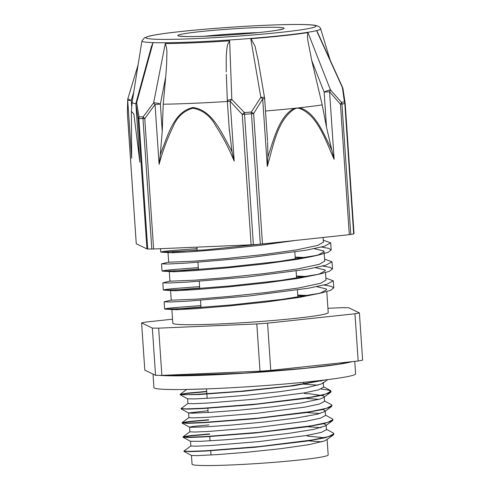 <?xml version="1.0" encoding="UTF-8"?>
<svg xmlns="http://www.w3.org/2000/svg" width="490" height="490" viewBox="0 0 490 490"><rect width="100%" height="100%" fill="white"/><g stroke="black" fill="none" stroke-linecap="round" stroke-linejoin="round"><path stroke-width="0.73" d="M184.167 451.198L190.236 451.658L205.831 451.033L255.651 447.199L307.224 441.061L324.778 437.846L333.359 434.967L333.947 433.92M209.597 434.177L189.942 435.947L183.003 437.19L189.318 437.49L204.936 436.86L254.775 433.025L306.317 426.882L323.859 423.666L332.416 420.788L332.992 419.759M208.636 420.01L188.987 421.78L182.047 423.023L188.381 423.323L204.005 422.692L253.869 418.852L305.405 412.709L322.935 409.493L331.454 406.614L332.036 405.585M181.288 408.697L187.37 409.156L202.976 408.531L252.816 404.691L304.382 398.554L321.924 395.338L330.481 392.459L331.099 391.559L328.496 390.089L321.073 389.011M206.713 391.669L187.064 393.446L180.179 394.756L199.283 394.505L243.965 391.253L293.761 385.777L325.862 379.866M308.914 444.651L307.904 444.632M190.867 445.949L183.946 451.07L189.716 451.382L206.07 450.733L259.235 446.568L312.246 439.971L328.404 436.633L333.96 433.779L333.224 432.964L326.426 429.265M209.579 433.889L190.543 435.598L183.033 436.829L188.766 437.215L205.108 436.566L258.273 432.401L311.279 425.804L327.436 422.466L333.004 419.612L332.269 418.803L325.464 415.104M306.991 416.316L305.981 416.292M208.618 419.722L189.599 421.425L182.084 422.662L187.805 423.048L204.14 422.398L257.317 418.233L310.317 411.637L326.481 408.299L332.049 405.438L331.326 404.642L324.502 400.936M187.995 403.448L181.067 408.568L186.837 408.88L203.179 408.231L256.356 404.066L309.362 397.47L325.525 394.132L331.081 391.271L330.358 390.463L323.541 386.763M206.694 391.388L187.676 393.09L180.149 394.327L184.503 394.726L197.109 394.327L240.265 391.296L290.117 385.979L324.184 380.069M319.021 380.669L321.115 381.134M323.247 382.457L321.734 383.866L307.016 387.633L279.949 391.645L247.015 395.216L216.096 397.757L194.597 398.927L187.67 398.823L180.179 394.756M304.437 393.574L310.709 393.874L323.486 395.828L324.209 396.624L323.608 397.5L320.172 399.001L301.589 402.896L272.189 406.853L239.01 410.197L209.989 412.384L192.086 413.168L188.638 412.99L181.153 408.923M188.595 412.948L208.011 410.749M322.445 409.315L325.176 410.755L324.582 411.661L317.453 414.185L295.341 418.166L264.141 422.019L231.317 425.093L204.728 426.906L190.739 427.305L189.599 427.164L182.115 423.091M189.875 431.819L189.557 427.139L192.717 426.453L208.973 424.916M323.412 423.483L326.132 424.959M332.416 420.788L325.544 425.835L313.643 429.412L288.408 433.43L255.97 437.129L224.095 439.891L200.416 441.325L190.512 441.282L190.831 446.004L196.049 446.2L210.829 445.526L258.898 441.588L306.826 435.457L321.434 432.352L326.45 429.681L326.162 425.381M307.322 436.076L324.962 437.803M333.359 434.967L324.87 440.853L308.829 444.663L280.929 448.662L247.842 452.166L217.499 454.591L197.158 455.633L191.474 455.449L192.068 464.202A68.208 3.755 176.1 0 0 260.374 463.332A68.208 3.755 176.1 0 0 328.171 454.965L327.124 439.542M283.447 241.735L205.671 249.851L161.424 252.197L160.738 252.038L163.152 251.486L170.324 250.672L197.011 248.644M321.495 247.064L328.674 248.344L331.197 250.004L327.951 252.399L318.182 255.131L279.208 261.452L228.364 267.001L184.16 270.437L162.717 271.178L162.031 271.019L164.438 270.468L171.61 269.659L198.297 267.626M322.781 266.046L329.96 267.326L332.483 268.986L329.237 271.387L319.468 274.118L280.494 280.439L229.651 285.989L185.453 289.418L164.003 290.166L163.317 290.007L165.73 289.455L172.897 288.641L199.583 286.613M324.068 285.033L331.246 286.313L333.776 287.973L330.53 290.368L320.76 293.1L281.781 299.421L230.937 304.97L186.739 308.406L165.289 309.147L164.603 308.988L167.017 308.437L174.189 307.628L200.875 305.595M323.296 240.192L330.713 242.838L324.454 246.25L306.226 250.2L246.446 258.016L186.47 263.099L168.039 264.018L161.541 263.853L169.068 262.064M295.207 257.544L304.48 257.752M324.588 259.173L332 261.819L325.74 265.237L307.512 269.188L247.732 277.003L187.756 282.081L169.332 283L162.833 282.834L170.361 281.052M296.493 276.532L305.772 276.74M325.875 278.161L333.286 280.807L327.032 284.218L308.804 288.169L249.018 295.985L189.048 301.062L170.618 301.987L164.119 301.822L171.647 300.033M297.785 295.513L307.059 295.721M295.378 240.455L262.377 245.049L225.29 248.987L192.815 251.658L172.431 252.785L161.424 252.197M172.1 252.019L197.109 250.078M314.213 248.706L323.676 250.954L324.074 251.633L318.518 254.806L311.413 256.644L296.854 259.406L263.663 264.036L226.576 267.969L194.107 270.639L173.717 271.766L162.717 271.178M173.387 271.007L198.395 269.059M315.505 267.687L324.962 269.935L325.366 270.615L319.811 273.788L315.842 274.884M319.468 274.118L298.141 278.394L264.955 283.018L227.862 286.956L195.394 289.627L175.004 290.754L164.003 290.166M174.679 289.988L199.681 288.046M316.791 286.675L326.248 288.922L326.652 289.602L321.097 292.775L317.134 293.871M320.76 293.1L299.433 297.375L266.242 302.005L229.155 305.938L196.68 308.608L176.296 309.735L165.289 309.147M175.965 308.976L200.974 307.028M308.406 295.495L297.755 295.072M171.243 300.192L196.043 299.163L228.512 296.493L265.598 292.561L298.79 287.93L320.454 283.33L326.009 280.108M307.114 276.507L296.468 276.091M169.307 271.736L169.95 281.211L194.75 280.182L227.225 277.512L264.312 273.573L297.504 268.943L319.168 264.343L324.717 261.121M305.827 257.526L295.176 257.103M168.021 252.748L168.664 262.224L193.464 261.195L225.933 258.524L263.026 254.592L296.211 249.961L317.881 245.361L323.431 242.14M321.875 441.858L307.64 440.798M320.913 427.684L306.679 426.631M189.869 431.837L195.094 432.033L209.867 431.359L257.936 427.421L305.864 421.29L320.466 418.184L325.495 415.514L325.176 410.791M319.964 413.517L305.723 412.464M188.595 412.966L188.913 417.67L194.132 417.866L208.899 417.192L256.981 413.254L304.896 407.123L319.511 404.017L324.527 401.273M319.002 399.35L304.762 398.297M187.633 398.805L187.952 403.503L193.164 403.699L207.938 403.025L256.013 399.087L303.941 392.955L318.555 389.85L323.572 387.18L323.277 382.874M318.028 385.183L303.8 384.129M187.186 389.434L206.737 388.87M155.551 375.316L144.807 370.115L141.598 322.892L152.347 328.086L155.551 375.316A117.422 6.462 176.1 0 0 161.865 375.371L158.656 328.147L256.809 323.951L260.012 371.181L161.865 375.371M358.172 361.001L270.768 370.391L267.565 323.167L354.968 313.778L358.172 361.001A117.422 6.462 176.1 0 0 362.618 360.156L359.415 312.932L348.666 307.732A117.422 6.462 176.1 0 0 342.357 307.677L327.92 308.29M172.529 319.198L146.044 322.046A117.422 6.462 176.1 0 0 141.598 322.892M267.565 323.167A117.422 6.462 176.1 0 1 256.809 323.951M270.768 370.391A117.422 6.462 176.1 0 1 260.012 371.181M359.415 312.932A117.422 6.462 176.1 0 1 354.968 313.778M326.787 291.599L328.214 312.638A77.886 4.288 176.1 0 1 250.794 322.187A77.886 4.288 176.1 0 1 172.799 323.186L171.886 309.704M158.656 328.147A117.422 6.462 176.1 0 1 152.347 328.086M251.107 244.822L253.385 244.688L244.535 114.286L242.262 114.415L251.107 244.822L153.615 248.981L144.764 118.58A4.741 1.446 -146.7 0 1 143.092 116.89A117.484 6.468 176.1 0 1 139.025 116.853L136.643 102.649L153.07 42.618A89.584 4.931 176.1 0 1 141.929 40.933A89.584 4.931 176.1 0 1 141.941 40.891L144.501 37.785L149.248 36.107C156.702 34.361 170.257 32.524 189.912 30.582C210.4 28.598 231.85 27.005 254.267 25.823C273.837 24.812 289.547 24.371 301.399 24.5C307.806 24.567 312.449 24.855 315.34 25.37C318.439 26.044 320.215 27.177 320.656 28.763A89.584 4.931 176.1 0 1 320.668 28.806A89.584 4.931 176.1 0 1 316.565 30.65L342.406 87.588L344.409 101.822A117.484 6.468 176.1 0 1 341.542 102.367L330.432 89.866L307.953 32.573A89.688 4.937 -3.9 0 1 250.751 38.716L260.821 97.345L251.327 112.057A117.484 6.468 176.1 0 1 244.4 112.565A4.741 0.312 85.9 0 1 244.535 114.286A117.802 6.486 -3.9 0 0 251.486 113.778A4.741 0.594 -94.3 0 0 251.327 112.057A4.741 1.537 -150.9 0 1 253.636 113.582L251.486 113.778L260.337 244.179L262.487 243.989L253.636 113.582L262.689 98.906L264.661 98.564L267.546 141.138M226.343 74.419L227.342 101.105A4.741 4.741 0 0 0 227.348 101.24L227.36 101.222A4.741 1.464 177.8 0 1 227.342 101.105A4.741 1.464 177.8 0 1 231.825 99.47L244.4 112.565A4.741 1.041 139.9 0 0 242.262 114.415L230.135 101.289A4.741 1.213 -45.9 0 1 231.825 99.47L229.651 40.835A89.903 4.949 -3.9 0 1 165.277 43.586L153.658 102.808L143.092 116.89A4.741 3.767 -89.7 0 0 142.958 118.623L151.802 249.024L153.615 248.981M264.655 98.527A4.741 4.741 0 0 0 264.6 98.086A4.741 1.409 170.3 0 0 260.821 97.345A4.741 1.77 34.7 0 1 262.689 98.906L267.277 166.484C273.218 146.118 277.432 119.872 294.41 109.019L296.989 108.039A104.29 5.739 176.1 0 1 294.208 108.333C279.471 116.357 274.541 137.053 268.979 153.339M349.303 234.661L350.797 234.459L341.947 104.058A4.741 4.245 79.7 0 0 341.542 102.367A4.741 1.942 141.7 0 1 340.458 104.26L349.303 234.661L262.487 243.989M146.939 248.92L147.723 248.987L138.878 118.586L138.088 118.519L146.939 248.92L136.263 243.763L127.418 113.355A4.741 3.185 -179.2 0 1 127.382 112.951A4.741 3.185 -179.2 0 1 127.382 112.945A4.741 3.185 -179.2 0 1 127.382 112.89M159.103 164.315C162.551 151.404 167.145 138.995 172.897 127.075C176.957 117.073 183.64 110.783 192.944 108.21C202.548 109.981 210.045 115.665 215.435 125.262C222.766 136.618 229.02 148.568 234.196 161.106L232.07 151.955A282.853 257.391 -101.5 0 0 230.331 148.378C221.388 132.612 212.446 110.115 192.919 107.5C173.889 111.757 168.15 134.885 161.504 151.318A282.853 256.509 -101.3 0 0 160.273 155.018L159.103 164.315L155.048 104.499L160.377 104.082A4.741 0.98 -168.9 0 0 153.658 102.808A4.741 1.58 39.5 0 0 155.048 104.499L144.764 118.58L142.958 118.623A117.802 6.486 -3.9 0 1 138.878 118.586A4.741 3.932 90.8 0 1 139.025 116.853A4.741 2.781 171.8 0 0 138.088 118.519L135.938 104.321A4.741 3.167 -9.2 0 1 136.643 102.649A4.741 0.496 -164.7 0 0 136.073 102.729A4.741 4.741 0 0 0 135.914 104.297L139.681 159.477M141.929 40.933L132.122 102.343A103.525 5.696 -3.9 0 0 132.122 102.367L131.387 111.346L133.874 114.041L139.871 162.264M131.387 111.346L131.651 158.288L127.719 100.346L131.259 100.334A4.741 0.674 -163.2 0 1 127.89 98.631A4.741 4.741 0 0 0 127.688 99.838A4.741 3.534 2 0 0 127.688 99.844A4.741 3.534 2 0 0 127.719 100.346L127.394 113.337L136.263 243.763M334.143 159.299L331.853 150.252A282.853 229.191 90.9 0 0 330.291 146.761C322.738 131.877 315.26 112.492 299.702 107.745A4.741 2.744 98.9 0 1 299.653 108.455C317.875 115.493 325.532 140.55 334.143 159.299L329.556 91.728A4.741 2.138 -44.3 0 0 330.432 89.866A4.741 0.729 158.6 0 0 324.129 92.096L329.556 91.728L340.458 104.26L341.947 104.058A117.802 6.486 -3.9 0 0 344.819 103.513A4.741 4.361 -101.3 0 0 344.409 101.822A4.741 2.781 171.8 0 1 345.144 103.035L345.144 103.035A4.741 2.781 171.8 0 1 345.156 103.365L344.819 103.513L353.67 233.914L354.031 233.791L345.18 103.384A4.741 4.741 0 0 0 345.144 103.035L342.982 88.757A4.741 4.741 0 0 0 342.62 87.551L342.406 87.588A4.741 3.167 -9.2 0 1 342.982 88.757M151.312 46.967L153.07 42.618A89.584 4.931 176.1 0 0 240.222 39.249A89.584 4.931 176.1 0 0 316.565 30.65L317.6 32.407M267.895 157.106L267.277 166.484M268.998 153.346A282.853 230.429 91 0 0 267.908 157.125L267.614 142.063M294.41 109.019A4.741 2.634 -110.8 0 0 294.208 108.333A104.29 5.739 176.1 0 1 265.507 111.016M251.033 38.692L255.021 46.158L258.077 59.927M311.781 60.644L324.129 92.096L326.512 127.192L322.212 104.903L311.781 60.644L308.106 41.877C307.444 38.575 307.34 35.482 307.8 32.591M326.512 127.192L331.846 150.252M322.212 104.903A104.29 5.739 176.1 0 1 299.702 107.745A104.29 5.739 176.1 0 1 296.989 108.039L299.653 108.455M353.67 233.914A117.802 6.486 176.1 0 1 350.797 234.459M226.227 71.865L226.227 56.43L226.797 49.239L227.605 44.51L229.651 40.835M160.273 155.018L162.233 131.418L163.231 104.211L165.7 77.01C166.435 68.845 166.808 61.611 166.827 55.315C167.182 51.107 166.661 47.193 165.277 43.586M229.216 128.558L232.07 151.949M260.337 244.179A117.802 6.486 176.1 0 1 253.385 244.688M151.802 249.024A117.802 6.486 176.1 0 1 147.723 248.987M163.231 104.211A103.617 5.702 -3.9 0 0 227.366 101.479M132.122 102.367A103.525 5.696 -3.9 0 0 135.914 103.672M354.754 361.369L355.605 373.876A101.069 5.562 176.1 0 1 255.143 386.273A101.069 5.562 176.1 0 1 153.934 387.566L153.021 374.091M153.18 374.17A101.069 5.562 -3.9 0 0 153.989 374.556M159.281 375.358A101.069 5.562 -3.9 0 0 260.025 372.173A101.069 5.562 -3.9 0 0 351.979 361.669M234.196 161.106L230.135 101.289L227.348 101.24L229.369 131.038M162.233 131.418L160.377 104.082L165.7 77.01M131.724 107.206L131.259 100.334L133.77 92.034M204.33 36.254A48.498 2.671 176.1 0 1 258.212 32.597M274.216 27.287A53.239 2.928 176.1 0 1 236.4 34.484A53.239 2.928 176.1 0 1 182.678 33.988A53.239 2.928 176.1 0 1 274.216 27.287M300.076 24.506A85.162 4.686 176.1 0 1 244.584 35.648A85.162 4.686 176.1 0 1 150.044 35.991A85.162 4.686 176.1 0 1 217.615 28.193A85.162 4.686 176.1 0 1 300.076 24.506M322.647 383.339L327.688 379.64M323.608 397.5L330.481 392.459M324.582 411.661L331.454 406.614M190.555 441.331L183.064 437.258M191.517 455.498L184.026 451.425M160.512 248.687L160.738 252.038M161.541 263.853L162.025 271.019M162.827 282.834L163.317 290.007M164.119 301.822L164.603 308.988M330.707 242.838L331.197 250.004M332 261.856L332.483 268.992M333.292 280.837L333.776 287.973M311.413 256.644L318.182 255.131M183.033 436.829L189.906 431.782M182.084 422.662L188.956 417.615M180.149 394.327L187.021 389.281M324.215 396.624L324.533 401.347M196.907 247.138L197.133 250.5M197.936 262.315L198.425 269.482M199.228 281.297L199.712 288.463M200.514 300.284L200.998 307.451M206.523 388.889L207.166 398.333M207.821 407.962L208.128 412.5M209.745 436.296L210.051 440.835M210.706 450.469L211.012 455.002M294.833 252.044L295.323 259.21M296.119 271.025L296.609 278.191M297.412 290.013L297.896 297.179M303.671 382.286L303.812 384.325M323.112 237.472L323.437 242.189M324.074 251.633L324.723 261.17M170.594 290.717L171.237 300.192M325.501 272.618L326.009 280.158M351.183 361.755L338.866 364.193L305.497 368.266L244.29 373.178L169.197 375.708L160.843 375.371M127.688 99.844L127.382 112.951A4.741 4.741 0 0 0 127.394 113.337M342.614 87.551L317.385 31.936M257.881 58.782L264.6 98.092M136.079 102.735L151.502 46.262M135.914 104.297L139.766 161.002M127.896 98.631L138.107 64.87M320.668 28.806L330.095 59.952M282.056 29.173L277.518 30.172C270.364 31.378 259.504 32.585 244.945 33.81C216.794 36.162 188.068 37.062 181.631 36.272L180.246 36.089"/></g></svg>
